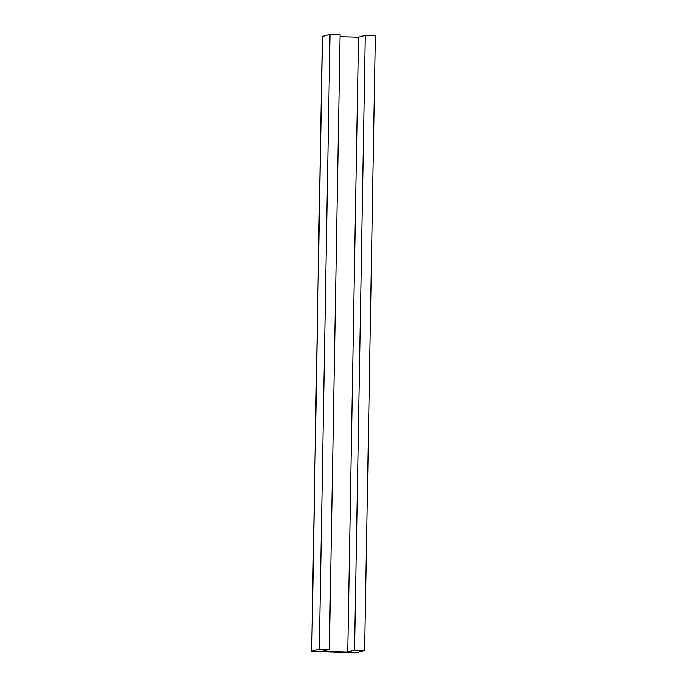 <?xml version="1.0" encoding="UTF-8"?>
<svg xmlns="http://www.w3.org/2000/svg" width="687" height="687" viewBox="0 0 687 687"><rect width="100%" height="100%" fill="white"/><g stroke="black" fill="none" stroke-linecap="round" stroke-linejoin="round"><path stroke-width="1.03" d="M330.026 34.35L322.349 36.48L311.623 651.285L319.3 649.155L330.026 34.35L340.108 34.633L329.374 649.438L322.589 651.293L347.777 652.006L358.511 37.201L340.074 36.677M364.651 650.434L375.377 35.63L365.304 35.346L354.569 650.151L364.651 650.434L357.085 652.504L349.872 652.65L311.623 651.285M365.304 35.346L358.511 37.201M347.777 652.006L354.569 650.151M319.3 649.155L329.374 649.438M311.735 651.224L322.461 36.42"/></g></svg>
